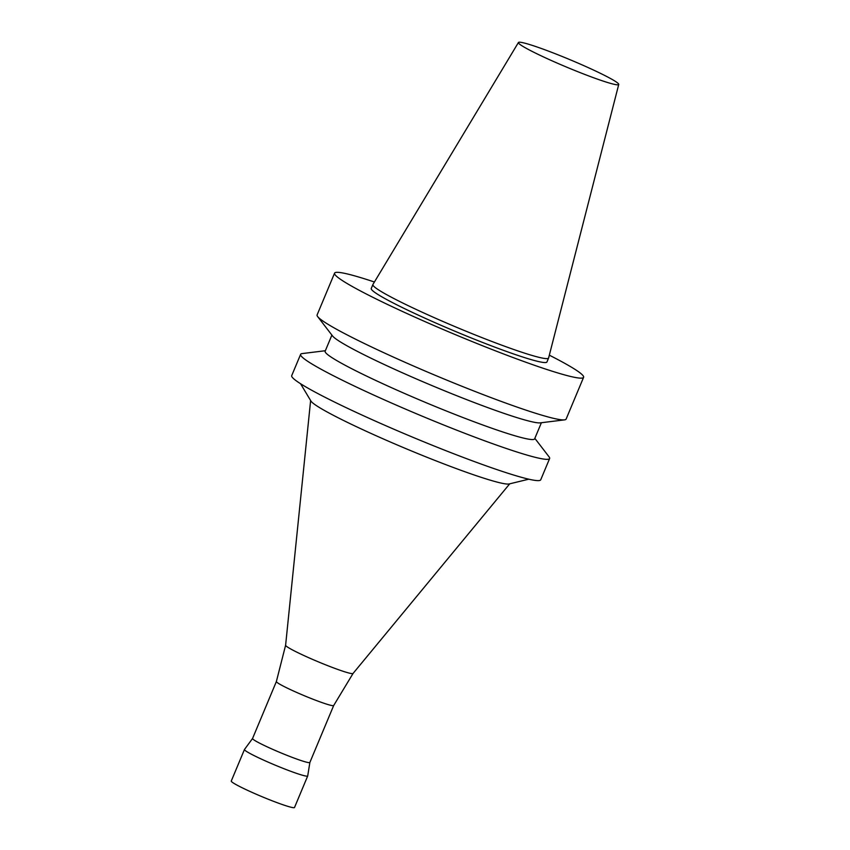 <?xml version="1.0" encoding="UTF-8"?>
<svg xmlns="http://www.w3.org/2000/svg" width="850" height="850" viewBox="0 0 850 850"><rect width="100%" height="100%" fill="white"/><g stroke="black" fill="none" stroke-linecap="round" stroke-linejoin="round"><path stroke-width="1.27" d="M549.323 355.172A134.959 10.115 -157.3 0 1 575.153 369.474A134.959 10.115 -157.3 0 1 583.599 377.315A134.959 10.115 -157.3 0 1 455.186 334.571A134.959 10.115 -157.3 0 1 334.581 273.147A134.959 10.115 -157.3 0 1 374.414 282.009M618.736 84.458L548.611 357.967A95.221 7.14 -157.3 0 1 548.59 358.041L546.943 361.983A95.221 7.14 -157.3 0 1 456.333 331.819A95.221 7.14 -157.3 0 1 371.248 288.49L372.895 284.548A95.221 7.14 -157.3 0 1 372.927 284.474L518.436 42.5A54.357 4.08 -157.3 0 1 560.341 55.739A54.357 4.08 -157.3 0 1 615.315 81.334A54.357 4.08 -157.3 0 1 618.736 84.458A54.357 4.08 -157.3 0 1 566.992 67.278A54.357 4.08 -157.3 0 1 518.436 42.5M583.599 377.315L566.121 419.092A134.959 10.115 -157.3 0 1 564.549 419.868A134.959 10.115 -157.3 0 1 437.707 376.348A134.959 10.115 -157.3 0 1 317.656 316.593A134.959 10.115 -157.3 0 1 317.103 314.936L334.581 273.147M564.549 419.868L540.281 422.854A113.539 8.511 -157.3 0 1 433.574 386.251A113.539 8.511 -157.3 0 1 332.573 335.973L317.656 316.593M541.386 422.726L534.629 438.866A113.539 8.511 -157.3 0 1 426.604 402.9A113.539 8.511 -157.3 0 1 325.146 351.231L331.893 335.091M534.841 438.356L549.079 456.854A134.959 10.115 -157.3 0 1 549.631 458.511A134.959 10.115 -157.3 0 1 421.217 415.767A134.959 10.115 -157.3 0 1 300.624 354.344A134.959 10.115 -157.3 0 1 302.186 353.579L325.359 350.721M549.631 458.511L540.727 479.793A134.959 10.115 -157.3 0 1 412.314 437.049A134.959 10.115 -157.3 0 1 291.72 375.626L300.624 354.344M528.785 479.188L509.192 483.947A108.024 8.096 -157.3 0 1 407.235 449.193A108.024 8.096 -157.3 0 1 310.898 400.998L300.539 383.711M353.058 673.434A36.561 2.741 -157.3 0 1 353.047 673.466A36.561 2.741 -157.3 0 1 318.293 661.831A36.561 2.741 -157.3 0 1 285.611 645.256A36.561 2.741 -157.3 0 1 285.611 645.224M309.878 762.418A31.067 2.327 -157.3 0 1 309.868 762.461L333.689 705.5A31.067 2.327 -157.3 0 1 333.689 705.511A31.067 2.327 -157.3 0 1 304.141 695.651A31.067 2.327 -157.3 0 1 276.377 681.541A31.067 2.327 -157.3 0 1 276.388 681.519M307.7 775.965A34.276 2.571 -157.3 0 1 275.092 765.106A34.276 2.571 -157.3 0 1 244.46 749.509L231.264 781.044A34.276 2.571 -157.3 0 0 261.896 796.641A34.276 2.571 -157.3 0 0 294.514 807.5L307.7 775.965A34.276 2.571 -157.3 0 1 307.7 775.965L309.878 762.439A31.067 2.327 -157.3 0 1 280.309 752.622A31.067 2.327 -157.3 0 1 252.556 738.48A31.067 2.327 -157.3 0 1 252.577 738.448M244.46 749.509A34.276 2.571 -157.3 0 1 244.481 749.477L252.567 738.469L276.377 681.53L285.611 645.235L310.622 400.541M548.59 358.041A95.221 7.14 -157.3 0 1 457.98 327.877A95.221 7.14 -157.3 0 1 372.895 284.548M333.689 705.511L353.058 673.444L509.713 483.82"/></g></svg>
